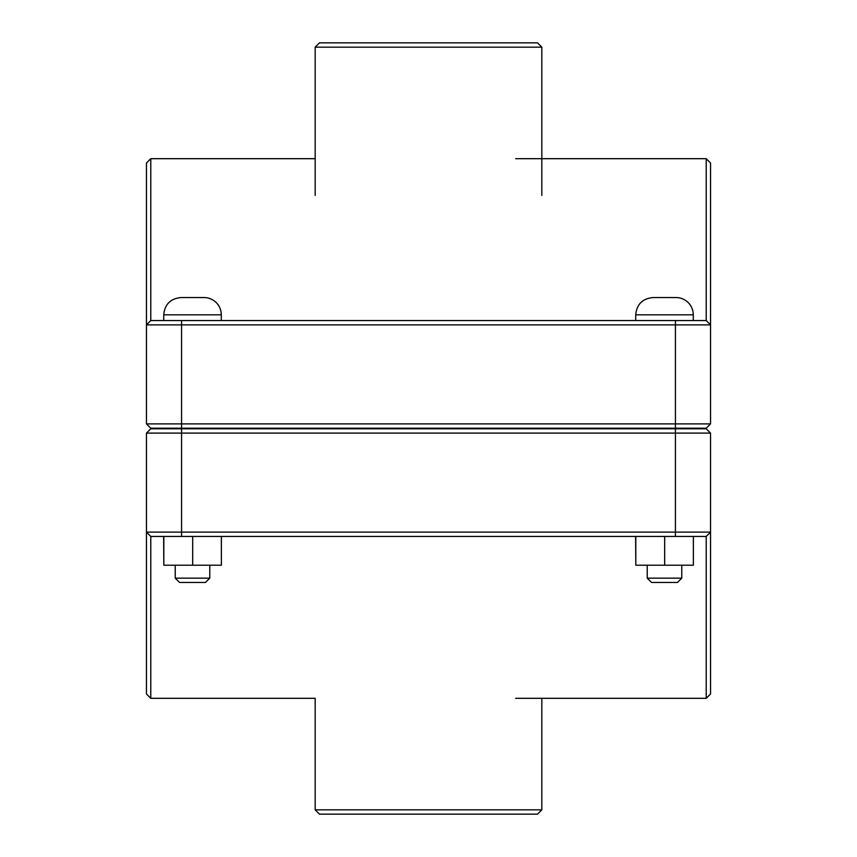 <?xml version="1.0" encoding="UTF-8"?>
<svg xmlns="http://www.w3.org/2000/svg" width="857" height="857" viewBox="0 0 857 857"><rect width="100%" height="100%" fill="white"/><g stroke="black" fill="none" stroke-linecap="round" stroke-linejoin="round"><path stroke-width="1.29" d="M681.765 578.154L677.448 582.471L651.545 582.471L647.228 578.154L681.765 578.154L681.765 565.202M693.367 536.428L693.367 565.202L664.668 565.202L664.668 536.428M635.808 536.428L635.808 565.202L664.668 565.202M635.626 536.428L635.808 565.202M664.496 297.55L676.002 297.55A17.269 17.269 0 0 1 693.27 314.819L635.712 314.819C636.74 304.331 642.493 298.579 652.98 297.55L664.496 297.55M209.772 578.154L205.455 582.471L179.552 582.471L175.235 578.154L209.772 578.154L209.772 565.202M221.374 536.428L221.374 565.202L192.686 565.202L192.686 536.428M163.816 536.428L163.816 565.202L192.686 565.202M163.633 536.428L163.816 565.202M192.504 297.55L204.02 297.55A17.269 17.269 0 0 1 221.288 314.819L163.73 314.819C164.748 304.331 170.5 298.579 180.998 297.55L192.504 297.55M181.566 428.211L150.778 428.211L146.461 423.894L181.566 423.894L181.566 324.889L710.539 324.889L710.539 163.001L706.222 158.684L706.222 320.572L710.539 324.889L710.539 423.894L181.566 423.894L181.566 428.211L706.222 428.211L710.539 423.894M706.222 320.572L150.778 320.572L150.778 158.684L146.461 163.001L146.461 423.894M150.778 320.572L146.461 324.889L181.566 324.889L181.566 320.572M675.434 428.789L706.222 428.789L710.539 433.106L675.434 433.106L675.434 532.111L146.461 532.111L146.461 693.999L150.778 698.316L150.778 536.428L146.461 532.111L146.461 433.106L675.434 433.106L675.434 428.789L150.778 428.789L146.461 433.106M150.778 536.428L706.222 536.428L706.222 698.316L710.539 693.999L710.539 433.106M706.222 536.428L710.539 532.111L675.434 532.111L675.434 536.428M315.172 809.833L319.49 814.15L537.51 814.15L541.828 809.833L315.172 809.833L315.172 698.316L150.778 698.316M541.828 47.167L537.51 42.85L319.49 42.85L315.172 47.167L541.828 47.167L541.828 195.385M675.434 428.211L675.434 320.572M181.566 428.789L181.566 536.428M693.27 428.789L693.27 428.211M635.712 428.789L635.712 428.211M693.27 320.572L693.27 314.819M635.712 320.572L635.712 314.819M647.228 578.154L647.228 565.202M221.288 428.789L221.288 428.211M163.73 428.789L163.73 428.211M221.288 320.572L221.288 314.819M163.73 320.572L163.73 314.819M175.235 578.154L175.235 565.202M150.778 158.684L315.172 158.684M515.678 158.684L706.222 158.684M515.678 698.316L706.222 698.316M541.828 698.316L541.828 809.833M315.172 47.167L315.172 195.385"/></g></svg>
